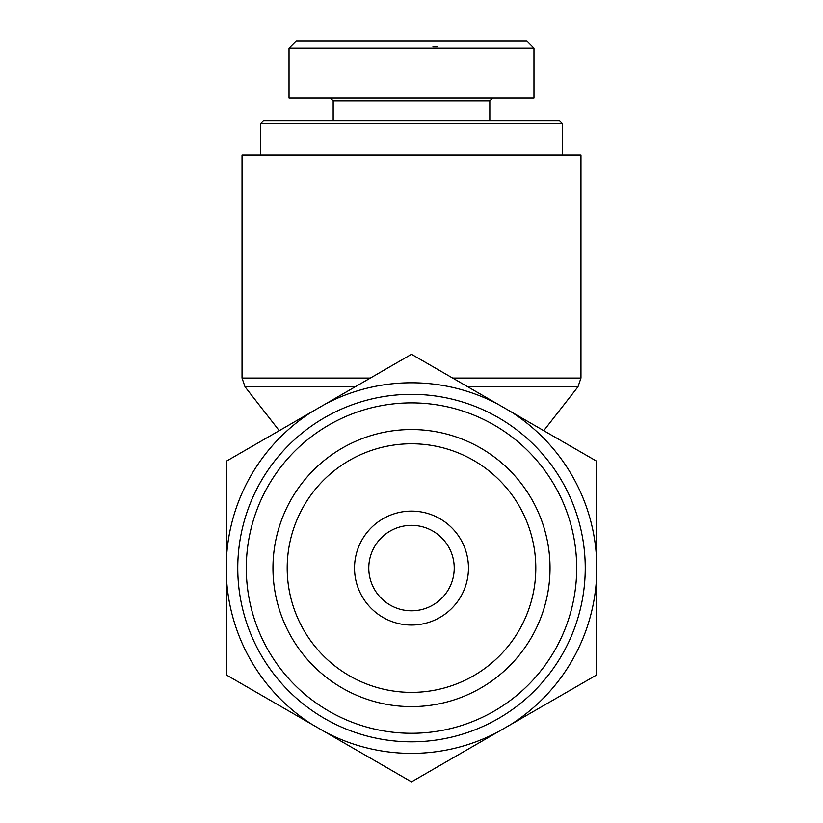 <?xml version="1.0" encoding="UTF-8"?>
<svg xmlns="http://www.w3.org/2000/svg" width="823" height="823" viewBox="0 0 823 823"><rect width="100%" height="100%" fill="white"/><g stroke="black" fill="none" stroke-linecap="round" stroke-linejoin="round"><path stroke-width="1.23" d="M370.371 378.045L242.034 378.045L242.034 155.084L580.966 155.084L580.966 378.045L452.629 378.045M562.459 123.748L559.609 120.899L263.391 120.899L260.541 123.748L562.459 123.748L562.459 155.084M437.26 46.849L432.929 46.849M526.936 41.15L296.146 41.15L289.079 48.207L533.983 48.207L526.936 41.15M330.321 98.112L333.171 100.962L489.829 100.962L492.679 98.112M533.973 48.207L533.973 98.112L289.027 98.112L289.027 48.207M576.697 568.076A165.197 165.197 0 0 1 328.902 711.144A165.197 165.197 0 0 1 328.902 425.007A165.197 165.197 0 0 1 576.697 568.076M585.246 568.076A173.746 173.746 0 0 1 324.632 718.541A173.746 173.746 0 0 1 324.632 417.611A173.746 173.746 0 0 1 585.246 568.076M454.224 568.076A42.724 42.724 0 0 1 390.143 605.07A42.724 42.724 0 0 1 390.143 531.072A42.724 42.724 0 0 1 454.224 568.076M468.462 568.076A56.962 56.962 0 0 0 383.014 518.737A56.962 56.962 0 0 0 383.014 617.404A56.962 56.962 0 0 0 468.462 568.076M411.5 692.369A124.294 124.294 0 0 1 303.852 505.929A124.294 124.294 0 0 1 519.148 505.929A124.294 124.294 0 0 1 411.5 692.369M325.558 403.918L411.5 354.301L497.442 403.918A185.298 185.298 0 0 0 325.558 403.918L312.308 411.572A185.298 185.298 0 0 0 226.366 560.422L226.366 461.189L312.308 411.572M226.366 674.963L226.366 575.73A185.298 185.298 0 0 0 312.308 724.579L226.366 674.963M510.692 411.572L596.634 461.189L596.634 560.422A185.298 185.298 0 0 0 510.692 411.572L497.442 403.918M596.634 575.73L596.634 674.963L510.692 724.579A185.298 185.298 0 0 0 596.634 575.73L596.634 560.422M411.5 781.85L325.558 732.233A185.298 185.298 0 0 0 497.442 732.233L411.5 781.85M510.692 724.579L497.442 732.233M226.366 575.73L226.366 560.422M325.558 732.233L312.308 724.579M411.5 706.607A138.542 138.542 0 0 0 531.473 498.8A138.542 138.542 0 0 0 291.527 498.8A138.542 138.542 0 0 0 411.5 706.607M467.793 386.8L577.962 386.8L580.966 378.045M279.244 430.655L245.038 386.8L355.207 386.8M543.756 430.655L577.962 386.8M245.038 386.8L242.034 378.045M260.541 123.748L260.541 155.084M333.171 100.962L333.171 120.899M489.829 100.962L489.829 120.899"/></g></svg>
